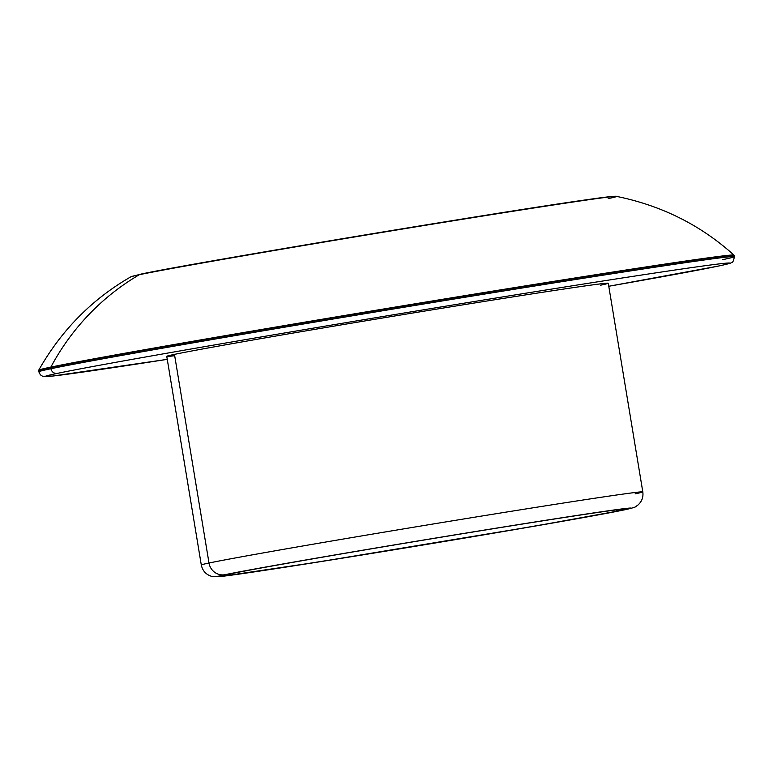 <?xml version="1.0" encoding="UTF-8"?>
<svg xmlns="http://www.w3.org/2000/svg" width="773" height="773" viewBox="0 0 773 773"><rect width="100%" height="100%" fill="white"/><g stroke="black" fill="none" stroke-linecap="round" stroke-linejoin="round"><path stroke-width="1.16" d="M617.279 511.03L616.381 509.9L617.279 511.03A202.613 2.329 170.6 0 0 624.246 509.233A202.613 2.329 170.6 0 0 449.905 535.766A202.613 2.329 170.6 0 0 231.446 573.653A202.613 2.329 170.6 0 0 224.47 575.421A202.613 2.329 170.6 0 0 397.496 549.13A202.613 2.329 170.6 0 0 617.279 511.03A202.613 2.329 -9.4 0 1 372.026 553.284A202.613 2.329 -9.4 0 1 231.446 573.653A202.613 2.329 -9.4 0 1 476.69 531.399A202.613 2.329 -9.4 0 1 617.279 511.03M623.985 509.938A209.657 2.416 170.6 0 0 478.516 531.022A209.657 2.416 170.6 0 0 224.73 574.745A209.657 2.416 170.6 0 0 370.209 553.671A209.657 2.416 170.6 0 0 623.985 509.938A209.657 2.416 170.6 0 0 478.516 531.022A209.657 2.416 170.6 0 0 224.73 574.745A14.098 13.595 -101.8 0 1 209 563.015A223.755 2.58 -9.4 0 1 450.997 521.06A223.755 2.58 -9.4 0 1 642.807 491.889A223.755 2.58 170.6 0 0 450.997 521.06A223.755 2.58 170.6 0 0 209 563.015A14.098 13.595 78.2 0 0 224.73 574.745A209.657 2.416 170.6 0 0 370.209 553.671A209.657 2.416 170.6 0 0 623.985 509.938A14.098 13.595 78.2 0 0 624.574 509.832A14.098 13.595 -101.8 0 1 623.985 509.938M174.679 355.715A223.755 2.58 -9.4 0 1 174.466 354.382A223.755 2.58 -9.4 0 0 166.765 356.343L201.299 564.976A223.755 2.58 -9.4 0 1 209 563.015A223.755 2.58 170.6 0 0 201.299 564.976C202.555 570.754 205.927 574.523 211.416 576.281L220.701 576.513L317.606 562.106L532.897 526.461L624.574 509.832C632.13 508.17 635.957 507.02 636.053 506.383L638.073 504.924C641.909 501.435 643.484 497.097 642.807 491.889L608.274 283.247A223.755 2.58 -9.4 0 0 416.463 312.418A223.755 2.58 -9.4 0 0 174.466 354.382L209 563.015L174.466 354.382A223.755 2.58 -9.4 0 1 445.306 307.712A223.755 2.58 -9.4 0 1 600.573 285.208M635.116 493.85A223.755 2.58 170.6 0 0 642.807 491.889M722.224 259.757A352.488 4.058 170.6 0 0 734.35 256.665C733.722 260.627 732.785 262.588 731.548 262.569C730.833 262.868 732.176 263.129 718.011 266.144A5.643 5.44 -101.8 0 1 717.769 266.192A5.643 5.44 78.2 0 0 718.011 266.144L608.766 286.261A346.845 3.991 170.6 0 0 717.769 266.192A346.845 3.991 170.6 0 0 477.105 301.064A346.845 3.991 170.6 0 0 57.26 373.398A346.845 3.991 170.6 0 0 167.258 359.348L52.719 376.055L42.612 376.267L40.331 374.789L38.843 371.803A352.488 4.058 -9.4 0 1 50.97 368.711A352.488 4.058 -9.4 0 1 432.194 302.61A352.488 4.058 -9.4 0 1 734.35 256.665A352.488 4.058 170.6 0 0 432.194 302.61A352.488 4.058 170.6 0 0 50.97 368.711A5.643 5.44 78.2 0 0 57.26 373.398A5.643 5.44 -101.8 0 1 50.97 368.711A352.488 4.058 170.6 0 0 38.843 371.803L38.65 370.644A352.488 4.058 -9.4 0 1 50.776 367.552L50.97 368.711L50.776 367.552A352.488 4.058 -9.4 0 1 432.001 301.451A352.488 4.058 -9.4 0 1 734.157 255.505A352.488 4.058 170.6 0 0 432.001 301.451A352.488 4.058 170.6 0 0 50.776 367.552A0.686 0.657 -101.8 0 1 50.854 367.107A352.343 4.058 -9.4 0 1 430.339 301.296A352.343 4.058 -9.4 0 1 733.925 255.08A352.343 4.058 170.6 0 0 430.339 301.296A352.343 4.058 170.6 0 0 50.854 367.107A0.686 0.657 78.2 0 0 50.776 367.552A352.488 4.058 170.6 0 0 38.65 370.644L38.737 370.161A352.343 4.058 -9.4 0 1 50.854 367.107A352.343 4.058 170.6 0 0 38.737 370.161C61.444 330.158 92.18 299.025 130.956 276.763A246.201 2.831 -9.4 0 1 139.333 274.705A244.432 235.765 78.2 0 0 50.854 367.107A244.432 235.765 -101.8 0 1 139.333 274.705A246.201 2.831 -9.4 0 1 401.873 229.146A246.201 2.831 -9.4 0 1 616.516 196.381A246.201 2.831 170.6 0 0 401.873 229.146A246.201 2.831 170.6 0 0 139.333 274.705A5.121 4.938 -101.8 0 1 140.763 274.154A5.121 4.938 78.2 0 0 139.333 274.705A246.201 2.831 170.6 0 0 130.956 276.763L140.763 274.154A5.121 4.938 78.2 0 1 140.976 274.115A244.413 2.812 -9.4 0 1 404.482 228.422A244.413 2.812 -9.4 0 1 614.825 196.4M608.766 286.261A346.845 3.991 170.6 0 0 717.769 266.192A346.845 3.991 170.6 0 0 477.105 301.064A346.845 3.991 170.6 0 0 57.26 373.398A346.845 3.991 170.6 0 0 167.258 359.348M608.177 198.603A246.201 2.831 170.6 0 0 616.516 196.381C617.047 196.052 612.883 195.927 587.026 199.695C498.769 212.044 184.998 264.385 140.763 274.154M734.35 256.665L733.925 255.08C700.763 225.136 661.63 205.579 616.516 196.381"/></g></svg>

